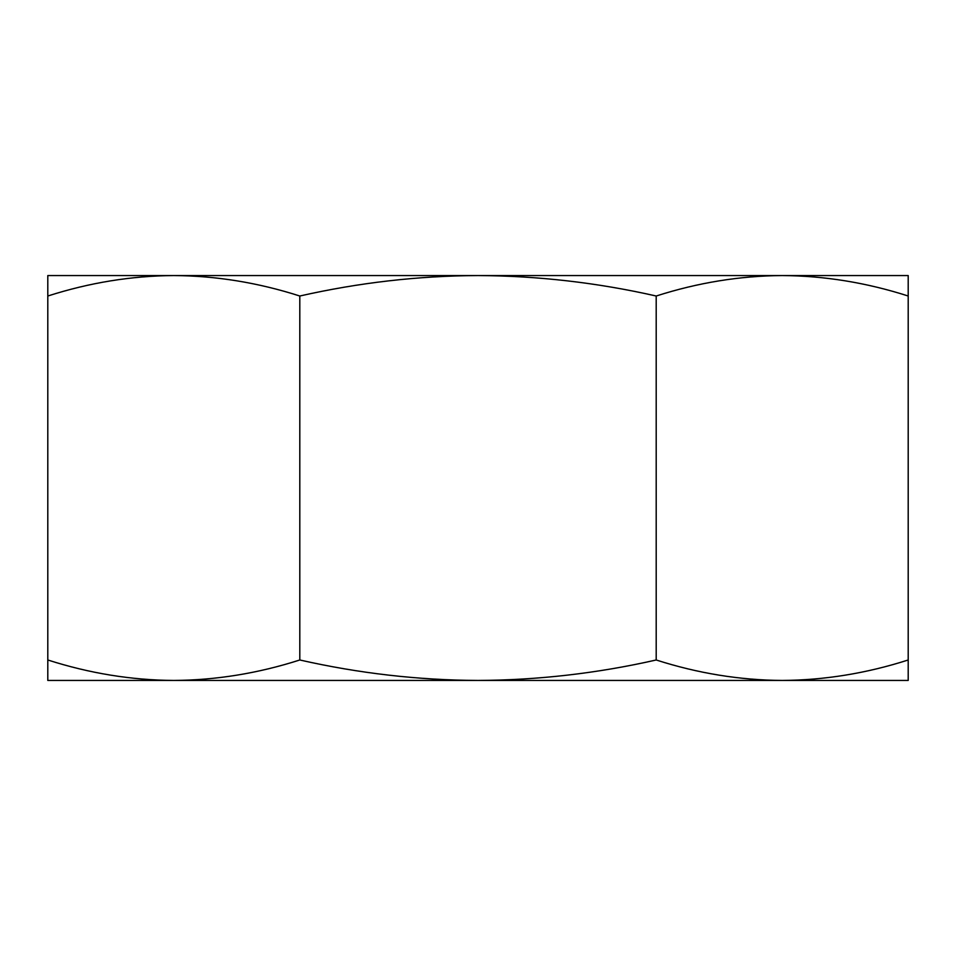 <?xml version="1.0" encoding="UTF-8"?>
<svg xmlns="http://www.w3.org/2000/svg" width="956" height="956" viewBox="0 0 956 956"><rect width="100%" height="100%" fill="white"/><g stroke="black" fill="none" stroke-linecap="round" stroke-linejoin="round"><path stroke-width="1.43" d="M908.2 275.555L908.2 296.013C866.506 282.641 824.514 275.818 782.199 275.555C739.86 275.83 697.868 282.653 656.198 296.013C597.369 282.665 537.977 275.842 478 275.555C418.238 275.818 358.835 282.641 299.802 296.013C258.12 282.641 216.116 275.818 173.801 275.555C131.474 275.83 89.47 282.653 47.8 296.013L47.8 275.555L908.2 275.555M858.524 275.555L782.199 275.555M47.8 659.987C89.494 673.359 131.486 680.182 173.801 680.445C216.14 680.17 258.132 673.347 299.802 659.987C358.835 673.359 418.238 680.182 478 680.445C537.977 680.158 597.369 673.335 656.198 659.987C697.88 673.359 739.884 680.182 782.199 680.445C824.526 680.17 866.53 673.347 908.2 659.987L908.2 680.445L47.8 680.445L47.8 296.013M299.802 296.013L299.802 659.987M656.198 296.013L656.198 659.987M908.2 296.013L908.2 659.987"/></g></svg>
